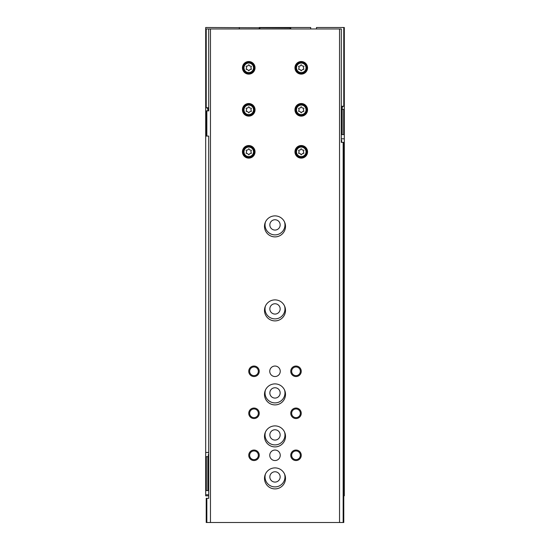 <?xml version="1.0" encoding="UTF-8"?>
<svg xmlns="http://www.w3.org/2000/svg" width="550" height="550" viewBox="0 0 550 550"><rect width="100%" height="100%" fill="white"/><g stroke="black" fill="none" stroke-linecap="round" stroke-linejoin="round"><path stroke-width="0.82" d="M208.691 495.825L205.693 495.825L205.693 490.579L206.326 490.579L206.326 456.658L205.693 456.658L205.693 490.579M341.309 138.806L344.307 138.806L344.307 495.825L343.778 495.825M310.702 28.971L310.702 27.5L290.751 27.5L290.751 27.919L205.693 27.5L205.693 456.658M290.751 27.5L259.249 27.5M344.307 109.402L344.307 134.606L343.674 134.606L343.674 109.402L344.307 109.402L344.307 27.5L316.477 27.5L316.477 28.971M208.691 456.658L207.824 456.658L207.824 490.579L206.326 490.579M208.691 490.579L207.824 490.579M206.326 456.658L207.824 456.658M344.307 138.806L344.307 134.606M343.674 109.402L342.176 109.402L342.176 134.606L343.674 134.606M341.309 134.606L342.176 134.606M341.309 109.402L342.176 109.402M239.298 27.5L239.298 28.971M259.249 28.971L259.249 27.919M290.751 28.971L290.751 27.919M290.118 28.971L290.118 27.919M284.536 305.993A9.976 9.976 0 0 1 275 318.89A9.976 9.976 0 0 1 265.464 305.993M284.536 221.994A9.976 9.976 0 0 1 275 234.884A9.976 9.976 0 0 1 265.464 221.994M284.536 389.998A9.976 9.976 0 0 1 275 402.896A9.976 9.976 0 0 1 265.464 389.998M284.536 432.004A9.976 9.976 0 0 1 275 444.902A9.976 9.976 0 0 1 265.464 432.004M284.536 474.004A9.976 9.976 0 0 1 275 486.901A9.976 9.976 0 0 1 265.464 474.004M259.882 28.971L259.882 27.919M275 471.763A5.163 5.163 0 0 1 279.469 479.511A5.163 5.163 0 0 1 270.531 479.511A5.163 5.163 0 0 1 275 471.763M275 429.763A5.163 5.163 0 0 1 279.469 437.504A5.163 5.163 0 0 1 270.531 437.504A5.163 5.163 0 0 1 275 429.763M275 387.757A5.163 5.163 0 0 1 279.469 395.505A5.163 5.163 0 0 1 270.531 395.505A5.163 5.163 0 0 1 275 387.757M275 219.746A5.163 5.163 0 0 1 279.469 227.494A5.163 5.163 0 0 1 270.531 227.494A5.163 5.163 0 0 1 275 219.746M275 303.751A5.163 5.163 0 0 1 279.469 311.499A5.163 5.163 0 0 1 270.531 311.499A5.163 5.163 0 0 1 275 303.751M208.319 456.658L208.319 454.561L208.691 454.561M343.152 142.374L343.152 522.5L343.778 522.5L343.778 142.374L341.309 142.374L341.309 28.971L208.691 28.971L208.691 110.873L207.797 110.873L207.797 108.776L206.745 107.724M339.543 28.971L339.543 522.5L206.222 522.5L206.222 498.348L206.848 498.348L206.848 522.5M343.152 522.5L339.543 522.5M206.222 110.873L206.222 136.077L206.848 136.077L206.848 110.873L206.222 110.873M206.848 136.077L208.691 136.077L208.691 498.348L206.848 498.348M210.458 28.971L210.458 522.5M206.848 110.873L208.691 110.873M248.751 145.53A6.298 6.298 0 0 1 254.203 154.976A6.298 6.298 0 0 1 243.292 154.976A6.298 6.298 0 0 1 248.751 145.53M248.751 103.524A6.298 6.298 0 0 1 254.203 112.977A6.298 6.298 0 0 1 243.292 112.977A6.298 6.298 0 0 1 248.751 103.524M248.751 61.524A6.298 6.298 0 0 1 254.203 70.971A6.298 6.298 0 0 1 243.292 70.971A6.298 6.298 0 0 1 248.751 61.524M301.249 103.524A6.298 6.298 0 0 1 306.707 112.977A6.298 6.298 0 0 1 295.797 112.977A6.298 6.298 0 0 1 301.249 103.524M301.249 61.524A6.298 6.298 0 0 1 306.707 70.971A6.298 6.298 0 0 1 295.797 70.971A6.298 6.298 0 0 1 301.249 61.524M301.249 145.53A6.298 6.298 0 0 1 306.707 154.976A6.298 6.298 0 0 1 295.797 154.976A6.298 6.298 0 0 1 301.249 145.53M275 425.893A10.498 10.498 0 0 1 284.096 441.643A10.498 10.498 0 0 1 265.904 441.643A10.498 10.498 0 0 1 275 425.893M275 299.887A10.498 10.498 0 0 1 284.096 315.638A10.498 10.498 0 0 1 265.904 315.638A10.498 10.498 0 0 1 275 299.887M275 215.882A10.498 10.498 0 0 1 284.096 231.633A10.498 10.498 0 0 1 265.904 231.633A10.498 10.498 0 0 1 275 215.882M275 383.893A10.498 10.498 0 0 1 284.096 399.644A10.498 10.498 0 0 1 265.904 399.644A10.498 10.498 0 0 1 275 383.893M275 467.899A10.498 10.498 0 0 1 284.096 483.649A10.498 10.498 0 0 1 265.904 483.649A10.498 10.498 0 0 1 275 467.899M275 366.039A5.252 5.252 0 0 1 279.544 373.918A5.252 5.252 0 0 1 270.456 373.918A5.252 5.252 0 0 1 275 366.039M275 450.044A5.252 5.252 0 0 1 279.544 457.923A5.252 5.252 0 0 1 270.456 457.923A5.252 5.252 0 0 1 275 450.044M253.997 450.044A5.252 5.252 0 0 1 258.548 457.923A5.252 5.252 0 0 1 249.452 457.923A5.252 5.252 0 0 1 253.997 450.044M253.997 408.045A5.252 5.252 0 0 1 258.548 415.917A5.252 5.252 0 0 1 249.452 415.917A5.252 5.252 0 0 1 253.997 408.045M253.997 366.039A5.252 5.252 0 0 1 258.548 373.918A5.252 5.252 0 0 1 249.452 373.918A5.252 5.252 0 0 1 253.997 366.039M296.003 408.045A5.252 5.252 0 0 1 300.548 415.917A5.252 5.252 0 0 1 291.452 415.917A5.252 5.252 0 0 1 296.003 408.045M296.003 366.039A5.252 5.252 0 0 1 300.548 373.918A5.252 5.252 0 0 1 291.452 373.918A5.252 5.252 0 0 1 296.003 366.039M296.003 450.044A5.252 5.252 0 0 1 300.548 457.923A5.252 5.252 0 0 1 291.452 457.923A5.252 5.252 0 0 1 296.003 450.044M341.309 142.374L341.681 142.374L341.681 140.278L341.309 140.278M296.003 450.952A4.338 4.338 0 0 1 299.764 457.469A4.338 4.338 0 0 1 292.243 457.469A4.338 4.338 0 0 1 296.003 450.952M296.003 366.953A4.338 4.338 0 0 1 299.764 373.464A4.338 4.338 0 0 1 292.243 373.464A4.338 4.338 0 0 1 296.003 366.953M296.003 408.953A4.338 4.338 0 0 1 299.764 415.463A4.338 4.338 0 0 1 292.243 415.463A4.338 4.338 0 0 1 296.003 408.953M253.997 366.953A4.338 4.338 0 0 1 257.757 373.464A4.338 4.338 0 0 1 250.236 373.464A4.338 4.338 0 0 1 253.997 366.953M253.997 408.953A4.338 4.338 0 0 1 257.757 415.463A4.338 4.338 0 0 1 250.236 415.463A4.338 4.338 0 0 1 253.997 408.953M253.997 450.952A4.338 4.338 0 0 1 257.757 457.469A4.338 4.338 0 0 1 250.236 457.469A4.338 4.338 0 0 1 253.997 450.952M301.249 146.053A5.775 5.775 0 0 1 306.254 154.715A5.775 5.775 0 0 1 296.251 154.715A5.775 5.775 0 0 1 301.249 146.053M299.386 150.088A1.031 1.031 0 0 0 300.678 149.339A0.591 0.591 0 0 1 301.826 149.339A1.031 1.031 0 0 0 303.119 150.088A0.591 0.591 0 0 1 303.689 151.078A1.031 1.031 0 0 0 303.689 152.577A0.591 0.591 0 0 1 303.119 153.567A1.031 1.031 0 0 0 301.826 154.316A0.591 0.591 0 0 1 300.678 154.316A1.031 1.031 0 0 0 299.386 153.567A0.591 0.591 0 0 1 298.808 152.577A1.031 1.031 0 0 0 298.808 151.078A0.591 0.591 0 0 1 299.386 150.088M301.249 62.047A5.775 5.775 0 0 1 306.254 70.709A5.775 5.775 0 0 1 296.251 70.709A5.775 5.775 0 0 1 301.249 62.047M299.386 66.083A1.031 1.031 0 0 0 300.678 65.333A0.591 0.591 0 0 1 301.826 65.333A1.031 1.031 0 0 0 303.119 66.083A0.591 0.591 0 0 1 303.689 67.073A1.031 1.031 0 0 0 303.689 68.571A0.591 0.591 0 0 1 303.119 69.561A1.031 1.031 0 0 0 301.826 70.311A0.591 0.591 0 0 1 300.678 70.311A1.031 1.031 0 0 0 299.386 69.561A0.591 0.591 0 0 1 298.808 68.571A1.031 1.031 0 0 0 298.808 67.073A0.591 0.591 0 0 1 299.386 66.083M301.249 104.046A5.775 5.775 0 0 1 306.254 112.716A5.775 5.775 0 0 1 296.251 112.716A5.775 5.775 0 0 1 301.249 104.046M299.386 108.089A1.031 1.031 0 0 0 300.678 107.339A0.591 0.591 0 0 1 301.826 107.339A1.031 1.031 0 0 0 303.119 108.089A0.591 0.591 0 0 1 303.689 109.079A1.031 1.031 0 0 0 303.689 110.571A0.591 0.591 0 0 1 303.119 111.567A1.031 1.031 0 0 0 301.826 112.31A0.591 0.591 0 0 1 300.678 112.31A1.031 1.031 0 0 0 299.386 111.567A0.591 0.591 0 0 1 298.808 110.571A1.031 1.031 0 0 0 298.808 109.079A0.591 0.591 0 0 1 299.386 108.089M248.751 62.047A5.775 5.775 0 0 1 253.749 70.709A5.775 5.775 0 0 1 243.746 70.709A5.775 5.775 0 0 1 248.751 62.047M246.881 66.083A1.031 1.031 0 0 0 248.174 65.333A0.591 0.591 0 0 1 249.322 65.333A1.031 1.031 0 0 0 250.614 66.083A0.591 0.591 0 0 1 251.192 67.073A1.031 1.031 0 0 0 251.192 68.571A0.591 0.591 0 0 1 250.614 69.561A1.031 1.031 0 0 0 249.322 70.311A0.591 0.591 0 0 1 248.174 70.311A1.031 1.031 0 0 0 246.881 69.561A0.591 0.591 0 0 1 246.311 68.571A1.031 1.031 0 0 0 246.311 67.073A0.591 0.591 0 0 1 246.881 66.083M248.751 104.046A5.775 5.775 0 0 1 253.749 112.716A5.775 5.775 0 0 1 243.746 112.716A5.775 5.775 0 0 1 248.751 104.046M246.881 108.089A1.031 1.031 0 0 0 248.174 107.339A0.591 0.591 0 0 1 249.322 107.339A1.031 1.031 0 0 0 250.614 108.089A0.591 0.591 0 0 1 251.192 109.079A1.031 1.031 0 0 0 251.192 110.571A0.591 0.591 0 0 1 250.614 111.567A1.031 1.031 0 0 0 249.322 112.31A0.591 0.591 0 0 1 248.174 112.31A1.031 1.031 0 0 0 246.881 111.567A0.591 0.591 0 0 1 246.311 110.571A1.031 1.031 0 0 0 246.311 109.079A0.591 0.591 0 0 1 246.881 108.089M248.751 146.053A5.775 5.775 0 0 1 253.749 154.715A5.775 5.775 0 0 1 243.746 154.715A5.775 5.775 0 0 1 248.751 146.053M246.881 150.088A1.031 1.031 0 0 0 248.174 149.339A0.591 0.591 0 0 1 249.322 149.339A1.031 1.031 0 0 0 250.614 150.088A0.591 0.591 0 0 1 251.192 151.078A1.031 1.031 0 0 0 251.192 152.577A0.591 0.591 0 0 1 250.614 153.567A1.031 1.031 0 0 0 249.322 154.316A0.591 0.591 0 0 1 248.174 154.316A1.031 1.031 0 0 0 246.881 153.567A0.591 0.591 0 0 1 246.311 152.577A1.031 1.031 0 0 0 246.311 151.078A0.591 0.591 0 0 1 246.881 150.088M208.691 28.971L206.222 28.971L206.222 107.724L208.691 107.724M343.778 27.5L343.778 106.253L341.309 106.253M343.778 105.208L344.307 105.208M208.691 452.457L205.693 452.457M208.691 494.78L205.693 494.78M301.249 146.444A5.383 5.383 0 0 1 305.917 154.522A5.383 5.383 0 0 1 296.587 154.522A5.383 5.383 0 0 1 301.249 146.444M301.249 147.07A4.758 4.758 0 0 1 305.374 154.206A4.758 4.758 0 0 1 297.131 154.206A4.758 4.758 0 0 1 301.249 147.07M301.249 62.439A5.383 5.383 0 0 1 305.917 70.517A5.383 5.383 0 0 1 296.587 70.517A5.383 5.383 0 0 1 301.249 62.439M301.249 63.064A4.758 4.758 0 0 1 305.374 70.201A4.758 4.758 0 0 1 297.131 70.201A4.758 4.758 0 0 1 301.249 63.064M301.249 104.438A5.383 5.383 0 0 1 305.917 112.516A5.383 5.383 0 0 1 296.587 112.516A5.383 5.383 0 0 1 301.249 104.438M301.249 105.071A4.758 4.758 0 0 1 305.374 112.207A4.758 4.758 0 0 1 297.131 112.207A4.758 4.758 0 0 1 301.249 105.071M248.751 62.439A5.383 5.383 0 0 1 253.413 70.517A5.383 5.383 0 0 1 244.083 70.517A5.383 5.383 0 0 1 248.751 62.439M248.751 63.064A4.758 4.758 0 0 1 252.869 70.201A4.758 4.758 0 0 1 244.626 70.201A4.758 4.758 0 0 1 248.751 63.064M248.751 104.438A5.383 5.383 0 0 1 253.413 112.516A5.383 5.383 0 0 1 244.083 112.516A5.383 5.383 0 0 1 248.751 104.438M248.751 105.071A4.758 4.758 0 0 1 252.869 112.207A4.758 4.758 0 0 1 244.626 112.207A4.758 4.758 0 0 1 248.751 105.071M248.751 146.444A5.383 5.383 0 0 1 253.413 154.522A5.383 5.383 0 0 1 244.083 154.522A5.383 5.383 0 0 1 248.751 146.444M248.751 147.07A4.758 4.758 0 0 1 252.869 154.206A4.758 4.758 0 0 1 244.626 154.206A4.758 4.758 0 0 1 248.751 147.07M208.691 108.776L207.797 108.776M342.203 109.402L342.203 107.305L341.309 107.305M342.203 107.305L343.255 106.253"/></g></svg>
